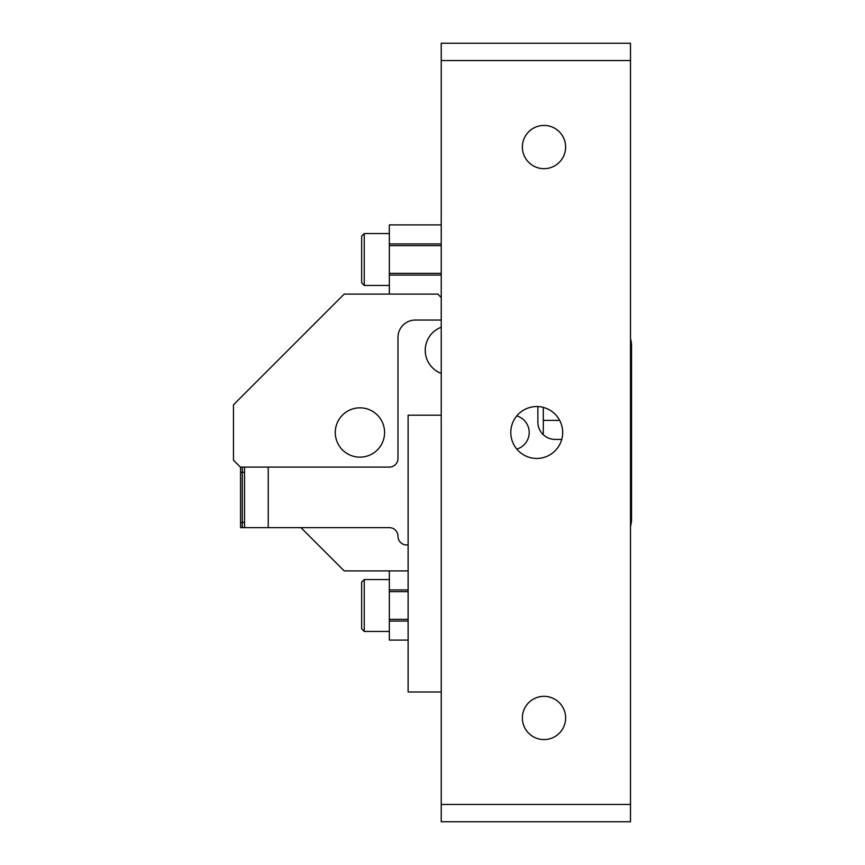 <?xml version="1.0" encoding="UTF-8"?>
<svg xmlns="http://www.w3.org/2000/svg" width="865" height="865" viewBox="0 0 865 865"><rect width="100%" height="100%" fill="white"/><g stroke="black" fill="none" stroke-linecap="round" stroke-linejoin="round"><path stroke-width="1.3" d="M441.236 804.45L630.499 804.45L630.499 821.75L441.236 821.75L441.236 43.25L630.499 43.25L630.499 60.55L441.236 60.55M536.732 406.55A25.95 25.95 0 0 1 559.201 445.475A25.95 25.95 0 0 1 514.264 445.475A25.95 25.95 0 0 1 536.732 406.55M543.999 696.325A21.625 21.625 0 0 1 562.726 728.763A21.625 21.625 0 0 1 525.271 728.763A21.625 21.625 0 0 1 543.999 696.325M543.999 125.425A21.625 21.625 0 0 1 562.726 157.863A21.625 21.625 0 0 1 525.271 157.863A21.625 21.625 0 0 1 543.999 125.425M630.499 804.45L630.499 60.55M561.742 439.42L555.168 439.42A17.3 17.3 0 0 1 537.868 422.12L537.868 406.572M441.236 415.2L408.118 415.2L408.118 692L441.236 692M516.783 415.903A17.3 17.3 0 0 1 516.783 449.097M441.236 297.56L437.776 294.1L344.183 294.1L233.463 404.82L233.463 460.18L240.556 467.273M300.933 527.65L344.183 570.9L408.118 570.9M389.337 570.9L389.337 589.93L408.118 589.93M408.118 621.07L389.337 621.07L389.337 640.1L408.118 640.1M441.236 275.07L389.337 275.07L389.337 294.1M441.236 224.9L389.337 224.9L389.337 243.93L441.236 243.93M543.307 434.706L543.307 420.39L559.687 420.39M543.307 407.393L543.307 420.39M631.537 519A25.95 25.95 0 0 1 630.499 526.266M630.499 338.647A25.95 25.95 0 0 1 631.537 345.914L631.537 518.913A25.95 25.95 0 0 1 630.499 526.179M441.236 373.41A24.653 24.653 0 0 1 441.236 327.24M359.927 457.153A24.653 24.653 0 0 1 338.572 420.174A24.653 24.653 0 0 1 381.281 420.174A24.653 24.653 0 0 1 359.927 457.153M240.556 522.46L242.287 522.46L242.287 527.65L240.556 527.65L240.556 467.1L242.287 467.1L242.287 472.29L240.556 472.29M242.287 522.46L242.287 472.29L242.287 522.46L244.536 522.46L244.536 527.65L242.287 527.65L242.287 522.46M441.236 320.05L415.286 320.05A17.3 17.3 0 0 0 397.986 337.35L397.986 458.45A8.65 8.65 0 0 1 389.337 467.1L244.536 467.1L244.536 522.46M244.536 472.29L242.287 472.29L242.287 467.1L244.536 467.1M268.237 467.1L268.237 527.65L389.337 527.65A8.65 8.65 0 0 1 397.986 536.3A8.65 8.65 0 0 0 406.637 544.95L408.118 544.95M268.237 527.65L244.536 527.65M389.337 245.66L441.236 245.66M389.337 275.07L389.337 243.93M361.657 282.855L361.657 236.145L361.657 282.855L364.252 285.45L389.337 285.45M389.337 591.66L408.118 591.66M389.337 621.07L389.337 589.93M361.657 628.855L361.657 582.145L361.657 628.855L364.252 631.45L389.337 631.45M389.337 233.55L364.252 233.55L364.252 285.45M389.337 579.55L364.252 579.55L364.252 631.45M389.337 273.34L441.236 273.34M364.252 233.55L361.657 236.145M389.337 619.34L408.118 619.34M364.252 579.55L361.657 582.145"/></g></svg>
